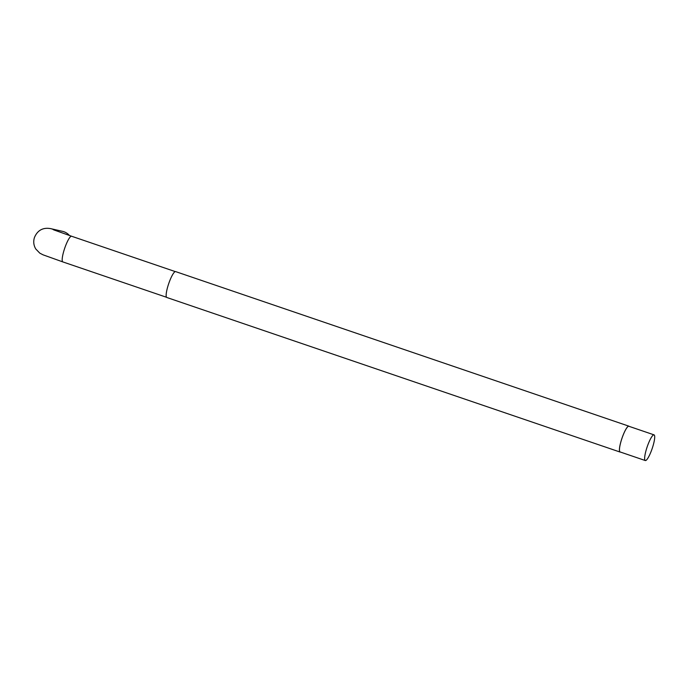 <?xml version="1.0" encoding="UTF-8"?>
<svg xmlns="http://www.w3.org/2000/svg" width="689" height="689" viewBox="0 0 689 689"><rect width="100%" height="100%" fill="white"/><g stroke="black" fill="none" stroke-linecap="round" stroke-linejoin="round"><path stroke-width="1.03" d="M69.486 235.517A13.565 13.298 -77.2 0 0 62.484 231.323L50.822 228.67A13.565 13.298 -77.2 0 1 54.844 230.324M647.083 447.109A13.565 2.644 108.8 0 0 645.292 460.536A13.565 2.644 108.8 0 0 652.268 448.289A13.565 2.644 108.8 0 0 654.05 434.862A13.565 2.644 108.8 0 0 647.083 447.109M645.292 460.536L620.109 451.95A13.565 2.644 -71.2 0 1 621.9 438.523A13.565 2.644 -71.2 0 1 628.868 426.276L654.05 434.862M620.427 452.053A13.668 2.661 -71.2 0 1 620.134 452.062A13.668 2.661 108.8 0 1 620.074 452.053A13.668 2.661 108.8 0 1 621.926 438.385A13.668 2.661 108.8 0 1 628.85 426.155A13.668 2.661 -71.2 0 1 628.902 426.172A13.668 2.661 -71.2 0 1 629.186 426.379M628.902 426.172L175.626 271.604A13.668 2.661 -71.2 0 0 175.574 271.587A13.668 2.661 108.8 0 0 168.65 283.816A13.668 2.661 108.8 0 0 166.807 297.484A13.668 2.661 108.8 0 0 166.859 297.502M53.346 229.73L71.596 236.241A13.565 2.644 108.8 0 0 64.62 248.488A13.565 2.644 108.8 0 0 62.837 261.915L43.045 254.827L39.798 253.147L35.776 248.987C33.632 245.362 33.184 241.529 34.45 237.507C38.463 227.947 45.965 227.74 50.822 228.67M62.837 261.915L166.523 297.269M620.074 452.053L166.807 297.484M71.596 236.241L175.273 271.595"/></g></svg>
